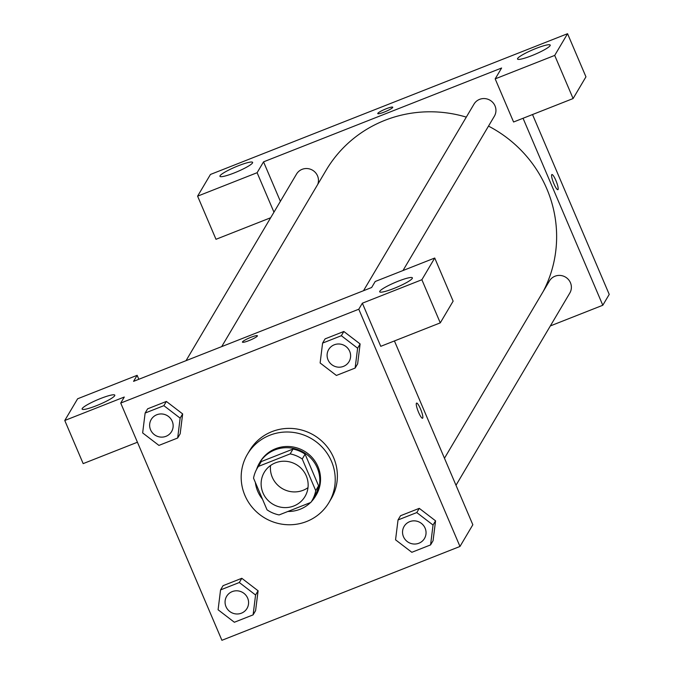 <?xml version="1.0" encoding="UTF-8"?>
<svg xmlns="http://www.w3.org/2000/svg" width="674" height="674" viewBox="0 0 674 674"><rect width="100%" height="100%" fill="white"/><g stroke="black" fill="none" stroke-linecap="round" stroke-linejoin="round"><path stroke-width="1.01" d="M307.993 487.656A23.691 23.017 30.6 0 1 272.279 477.259A23.691 23.017 30.6 0 1 270.56 465.49M262.995 492.938A23.691 23.017 30.6 0 1 264.25 472.339A23.691 23.017 30.6 0 1 296.358 464.605A23.691 23.017 30.6 0 1 305.019 496.477A23.691 23.017 30.6 0 1 283.223 507.522A23.691 23.017 30.6 0 1 262.995 492.938M279.112 514.928L310.857 502.416A31.813 30.911 30.6 0 0 312.011 500.622A31.813 30.911 30.6 0 0 315.727 490.63L302.238 458.994A31.813 30.911 30.6 0 0 290.157 453.888L258.412 466.408A31.813 30.911 30.6 0 0 257.257 468.203A31.813 30.911 30.6 0 0 253.542 478.186L267.039 509.83A31.813 30.911 30.6 0 0 279.112 514.928M290.157 453.888L293.022 449.069L261.268 461.58L258.412 466.408M257.257 468.203L260.113 463.375A31.813 30.911 30.6 0 1 261.268 461.58M293.022 449.069A31.813 30.911 30.6 0 1 305.095 454.166L302.238 458.994M312.011 500.622L314.868 495.794A31.813 30.911 30.6 0 0 318.591 485.811L305.095 454.166M311.321 501.726A32.571 31.644 -149.4 0 0 315.516 496.182A32.571 31.644 -149.4 0 0 311.691 459.045A32.571 31.644 -149.4 0 0 274.84 449.929A32.571 31.644 -149.4 0 0 259.465 462.987A32.571 31.644 -149.4 0 0 256.617 469.34M255.379 482.491A32.571 31.644 -149.4 0 0 262.498 499.19M287.882 511.473A32.571 31.644 -149.4 0 0 310.503 502.56M259.465 462.987L260.181 461.783A32.571 31.644 30.6 0 1 275.556 448.724A32.571 31.644 30.6 0 1 312.399 457.831A32.571 31.644 30.6 0 1 316.232 494.977L315.516 496.182M318.591 485.811L315.727 490.63M244.923 495.441A47.382 46.034 30.6 0 1 247.434 454.242A47.382 46.034 30.6 0 1 311.658 438.774A47.382 46.034 30.6 0 1 328.971 502.518A47.382 46.034 30.6 0 1 285.38 524.599A47.382 46.034 30.6 0 1 244.923 495.441M247.434 454.242L249.582 450.62A47.382 46.034 30.6 0 1 313.798 435.151A47.382 46.034 30.6 0 1 331.119 498.903L328.971 502.518M177.666 438.016L180.169 433.795L182.662 413.929L166.368 401.443L147.623 408.832L145.129 413.052L142.652 432.919L158.921 445.404L177.666 438.016L180.143 418.141L163.866 405.664L145.129 413.052M258.1 590.778L255.598 610.644L258.075 590.778L241.806 578.292L223.06 585.681L220.558 589.902L218.09 609.768L234.358 622.254L253.104 614.865L255.572 594.999L239.304 582.513L220.558 589.902M355.139 368.063L357.608 348.197L341.339 335.711L322.593 343.1L320.125 362.974L336.393 375.452L355.139 368.063L357.641 363.842L360.11 343.976L343.841 331.49L325.095 338.879L343.841 331.49L360.127 343.951M358.787 309.223L120.722 403.06L221.906 640.3L459.98 546.462L358.787 309.223L362.359 303.19L380.759 346.326L440.274 322.871L421.873 279.735L362.359 303.19M435.572 520.834L433.07 540.691L435.547 520.825L419.27 508.348L400.533 515.728L398.031 519.949L395.554 539.823L411.831 552.301L430.568 544.912L433.045 525.046L416.776 512.569L398.031 519.949M422.539 418.234A8.147 1.542 68.5 0 0 422.716 418.074A8.147 1.542 -111.5 0 1 422.547 418.234A8.147 1.542 -111.5 0 1 418.124 411.224A8.147 1.542 -111.5 0 1 416.574 403.086A8.147 1.542 -111.5 0 1 420.77 409.548A8.147 1.542 -111.5 0 1 422.724 418.074A8.147 1.542 68.5 0 0 420.77 409.548A8.147 1.542 68.5 0 0 416.574 403.086M394.425 340.943L472.836 524.76L459.98 546.462M120.722 403.06L124.286 397.028L64.771 420.492L77.628 398.781L137.142 375.317L133.57 381.349L371.644 287.512L375.216 281.488L434.73 258.024L453.13 301.16L440.274 322.871M379.816 291.227A17.768 2.536 -23.1 0 0 379.698 291.8A17.768 2.536 -23.1 0 0 397.037 287.166A17.768 2.536 -23.1 0 0 412.387 277.865A17.768 2.536 -23.1 0 0 396.624 281.842A17.768 2.536 -23.1 0 0 379.816 291.227M434.73 258.024L421.873 279.735M137.429 442.237L83.172 463.619L64.771 420.492M82.228 408.52A17.768 2.536 -23.1 0 0 82.118 409.093A17.768 2.536 -23.1 0 0 99.449 404.459A17.768 2.536 -23.1 0 0 114.799 395.158A17.768 2.536 -23.1 0 0 99.036 399.134A17.768 2.536 -23.1 0 0 82.228 408.52M138.827 379.277L137.142 375.317M257.417 335.762A8.147 1.163 -23.1 0 0 250.913 337.303A8.147 1.163 156.9 0 1 257.417 335.762A8.147 1.163 156.9 0 1 250.383 340.025A8.147 1.163 156.9 0 1 242.438 342.148A8.147 1.163 156.9 0 1 250.913 337.295A8.147 1.163 -23.1 0 0 242.438 342.156M221.687 346.621L326.157 170.185A124.37 120.84 30.6 0 1 466.298 117.116M488.507 126.114A124.37 120.84 30.6 0 1 543.286 291.345M363.505 290.721L473.999 104.116A11.846 11.509 30.6 0 1 490.057 100.249A11.846 11.509 30.6 0 1 494.379 116.189L402.985 270.535M186.032 360.674L296.526 174.069A11.846 11.509 30.6 0 1 317.757 184.364M444.461 458.244L549.428 280.965A11.846 11.509 30.6 0 1 565.486 277.098A11.846 11.509 30.6 0 1 569.816 293.038L455.995 485.272M263.542 161.853L501.608 68.015L495.179 78.866L554.702 55.411L567.559 33.7L210.448 174.456L197.6 196.159L257.114 172.704L263.542 161.853L280.384 201.332M550.338 325.93L602.8 305.255L523.049 118.27M392.748 107.217A8.147 1.163 -23.1 0 0 385.511 109.045A8.147 1.163 -23.1 0 0 377.819 113.342A8.147 1.163 156.9 0 1 385.52 109.036A8.147 1.163 156.9 0 1 392.74 107.217A8.147 1.163 156.9 0 1 385.705 111.48A8.147 1.163 156.9 0 1 377.76 113.603A8.147 1.163 156.9 0 1 377.811 113.342A8.147 1.163 -23.1 0 0 377.76 113.603M517.64 58.461A17.768 2.536 156.9 0 1 534.448 49.076A17.768 2.536 156.9 0 1 550.211 45.091A17.768 2.536 156.9 0 1 534.861 54.392A17.768 2.536 156.9 0 1 517.522 59.034A17.768 2.536 156.9 0 1 517.64 58.461M220.053 175.754A17.768 2.536 156.9 0 1 236.86 166.368A17.768 2.536 156.9 0 1 252.624 162.383A17.768 2.536 156.9 0 1 237.273 171.685A17.768 2.536 156.9 0 1 219.943 176.327A17.768 2.536 156.9 0 1 220.053 175.754M270.662 217.753L215.992 239.295L197.6 196.159M273.956 212.184L257.114 172.704M495.179 78.866L513.58 122.002L573.102 98.547L585.95 76.836L567.559 33.7M573.102 98.547L554.702 55.411M602.8 305.255L609.229 294.403L532.511 114.538M557.87 189.689A8.147 1.542 68.5 0 0 558.038 189.529A8.147 1.542 -111.5 0 1 557.87 189.689A8.147 1.542 -111.5 0 1 553.455 182.679A8.147 1.542 -111.5 0 1 551.896 174.532A8.147 1.542 -111.5 0 1 556.092 180.994A8.147 1.542 -111.5 0 1 558.047 189.529A8.147 1.542 68.5 0 0 556.092 181.003A8.147 1.542 68.5 0 0 551.896 174.532M226.641 596.347L226.632 596.355A11.846 11.509 30.6 0 1 226.641 596.347A11.846 11.509 30.6 0 1 242.691 592.48A11.846 11.509 30.6 0 1 247.021 608.42L247.021 608.42A11.846 11.509 30.6 0 1 226.001 606.659A11.846 11.509 30.6 0 1 242.691 592.488A11.846 11.509 30.6 0 1 247.021 608.428L247.021 608.428M258.075 590.778L255.572 594.999M223.06 585.681L241.806 578.292L239.304 582.513M255.598 610.644L253.104 614.865M404.105 526.402L404.105 526.402A11.846 11.509 30.6 0 1 420.163 522.535A11.846 11.509 30.6 0 1 424.494 538.467A11.846 11.509 30.6 0 1 424.494 538.475A11.846 11.509 30.6 0 1 403.473 536.706A11.846 11.509 30.6 0 1 420.155 522.544A11.846 11.509 30.6 0 1 424.485 538.475L424.485 538.475M435.547 520.825L433.045 525.046M400.533 515.728L419.27 508.348L416.776 512.569M433.07 540.691L430.568 544.912M151.203 419.498L151.195 419.506A11.846 11.509 30.6 0 1 151.203 419.498A11.846 11.509 30.6 0 1 167.262 415.631A11.846 11.509 30.6 0 1 171.592 431.571A11.846 11.509 30.6 0 1 171.584 431.571A11.846 11.509 30.6 0 1 150.572 429.81A11.846 11.509 30.6 0 1 167.253 415.639A11.846 11.509 30.6 0 1 171.584 431.579L171.584 431.579M180.169 433.795L182.637 413.92L180.143 418.141M147.623 408.832L166.368 401.443L163.866 405.664M328.676 349.545L328.668 349.553A11.846 11.509 30.6 0 1 328.676 349.545A11.846 11.509 30.6 0 1 344.734 345.678A11.846 11.509 30.6 0 1 349.056 361.618A11.846 11.509 30.6 0 1 349.056 361.626A11.846 11.509 30.6 0 1 328.036 359.857A11.846 11.509 30.6 0 1 344.726 345.686A11.846 11.509 30.6 0 1 349.056 361.626L349.056 361.618M360.11 343.976L357.608 348.197M343.841 331.49L341.339 335.711M325.095 338.879L322.593 343.1"/></g></svg>
